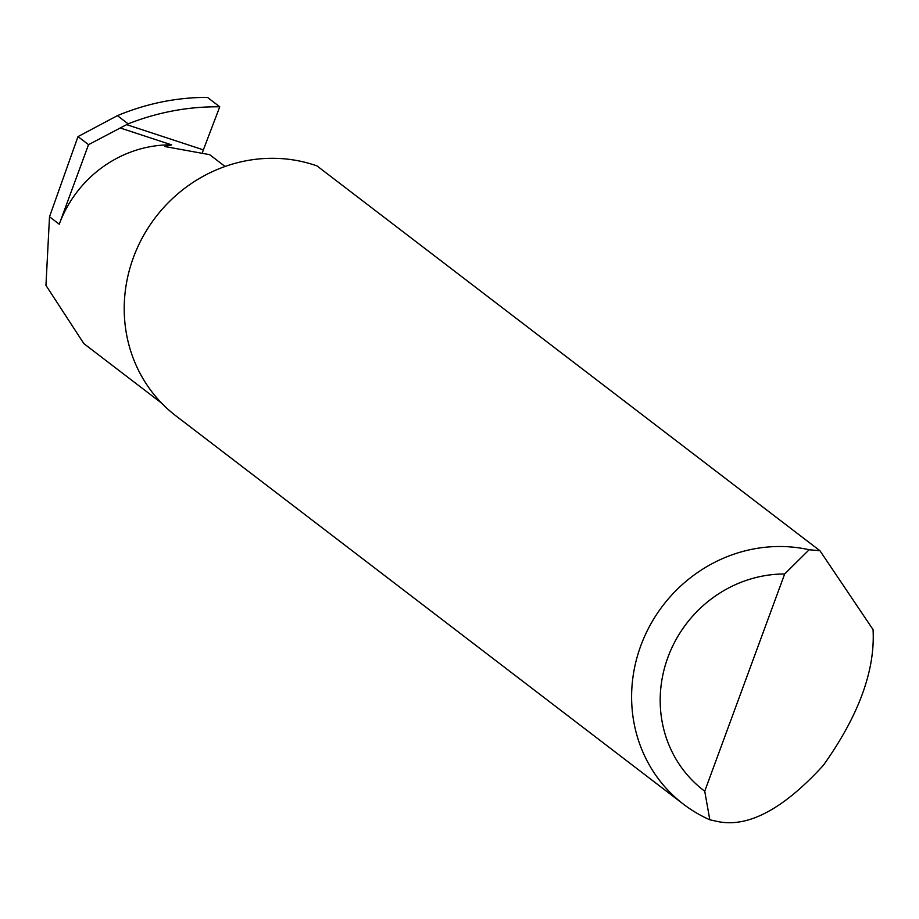 <?xml version="1.0" encoding="UTF-8"?>
<svg xmlns="http://www.w3.org/2000/svg" width="919" height="919" viewBox="0 0 919 919"><rect width="100%" height="100%" fill="white"/><g stroke="black" fill="none" stroke-linecap="round" stroke-linejoin="round"><path stroke-width="1.38" d="M819.955 550.734L873.05 629.607C875.302 670.433 858.714 715.694 823.286 765.412C783.551 808.904 748.525 827.651 718.21 821.632L709.801 819.782A145.282 136.954 -52.6 0 1 683.414 804.171A145.282 136.954 -52.6 0 1 647.194 630.859A145.282 136.954 -52.6 0 1 809.157 549.746L819.955 550.734L316.975 165.902A145.282 136.954 -52.6 0 0 314.195 164.96A145.282 136.954 -52.6 0 0 142.939 236.642A145.282 136.954 -52.6 0 0 176.011 415.951L683.414 804.171M161.526 403.039L83.859 343.614L45.95 285.372L49.511 216.758L77.989 136.609L117.425 115.645L128.132 123.847C157.942 112.152 188.487 106.466 219.756 106.799L207.43 97.368C176.62 97.391 146.615 103.479 117.425 115.645M77.989 136.609L88.523 144.662L128.132 123.847M202.513 152.543A7.754 2.458 108.2 0 1 203.363 149.866L219.756 106.799M88.523 144.662L59.253 224.213L49.511 216.758M120.757 128.155L171.623 144.869A116.15 109.487 127.4 0 0 59.253 224.213M171.623 144.869L164.8 146.523L209.647 154.668L225.075 166.477M809.157 549.746L784.665 573.984L704.735 791.202L709.801 819.782M784.665 573.984A122.043 115.036 127.4 0 0 667.906 657.361A122.043 115.036 127.4 0 0 704.735 791.202M126.581 124.628L203.363 149.866"/></g></svg>
